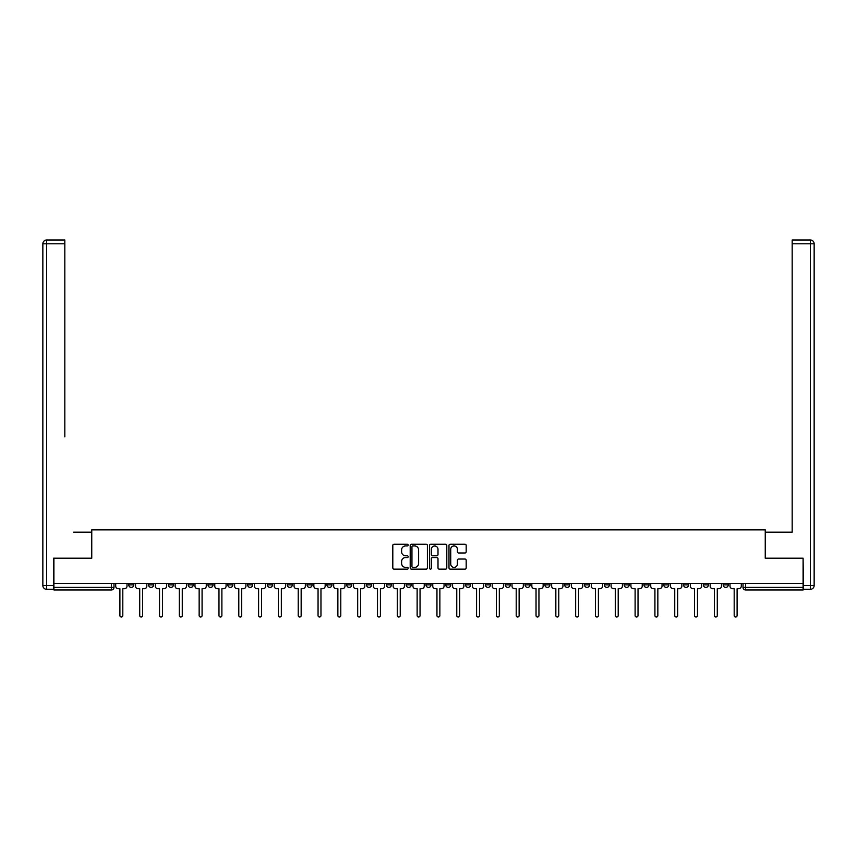 <?xml version="1.0" encoding="UTF-8"?>
<svg xmlns="http://www.w3.org/2000/svg" width="857" height="857" viewBox="0 0 857 857"><rect width="100%" height="100%" fill="white"/><g stroke="black" fill="none" stroke-linecap="round" stroke-linejoin="round"><path stroke-width="1.29" d="M408.178 545.073A0.868 0.868 0 0 0 407.3 544.206L394.059 544.206A1.243 1.243 0 0 0 392.806 545.448L392.806 567.891A1.243 1.243 0 0 0 394.059 569.134L407.3 569.134A0.868 0.868 0 0 0 408.178 568.266A0.868 0.868 0 0 0 407.3 567.388L405.586 567.388A3.985 3.985 0 0 1 401.601 563.403L401.601 561.528A3.985 3.985 0 0 1 405.586 557.543L407.3 557.543A0.868 0.868 0 0 0 408.178 556.664A0.868 0.868 0 0 0 407.3 555.797L405.586 555.797A3.985 3.985 0 0 1 401.601 551.812L401.601 549.937A3.985 3.985 0 0 1 405.586 545.941L407.3 545.941A0.868 0.868 0 0 0 408.178 545.073M663.747 583.467L663.747 584.87L668.835 584.87A2.539 2.539 0 0 1 666.296 587.409A2.539 2.539 0 0 1 663.747 584.87L663.747 583.467M643.939 583.467L643.939 584.87L649.017 584.87A2.539 2.539 0 0 1 646.478 587.409A2.539 2.539 0 0 1 643.939 584.87L643.939 583.467M525.041 583.467L525.041 584.87L530.119 584.87A2.539 2.539 0 0 1 527.58 587.409A2.539 2.539 0 0 1 525.041 584.87L525.041 583.467M505.223 583.467L505.223 584.87L510.301 584.87A2.539 2.539 0 0 1 507.762 587.409A2.539 2.539 0 0 1 505.223 584.87L505.223 583.467M485.405 583.467L485.405 584.87L490.493 584.87A2.539 2.539 0 0 1 487.944 587.409A2.539 2.539 0 0 1 485.405 584.87L485.405 583.467M445.779 583.467L445.779 584.87L450.857 584.87A2.539 2.539 0 0 1 448.318 587.409A2.539 2.539 0 0 1 445.779 584.87L445.779 583.467M406.143 584.87L406.143 583.467L406.143 584.87A2.539 2.539 0 0 0 408.682 587.409A2.539 2.539 0 0 1 406.143 584.87L411.221 584.87A2.539 2.539 0 0 1 408.682 587.409A2.539 2.539 0 0 0 411.221 584.87L411.221 583.467L411.221 584.87M386.325 584.87L386.325 583.467L386.325 584.87A2.539 2.539 0 0 0 388.864 587.409A2.539 2.539 0 0 1 386.325 584.87L391.413 584.87A2.539 2.539 0 0 1 388.864 587.409M366.507 584.87L366.507 583.467L366.507 584.87A2.539 2.539 0 0 0 369.056 587.409A2.539 2.539 0 0 1 366.507 584.87L371.595 584.87A2.539 2.539 0 0 1 369.056 587.409A2.539 2.539 0 0 0 371.595 584.87L371.595 583.467L371.595 584.87M346.699 583.467L346.699 584.87L351.777 584.87A2.539 2.539 0 0 1 349.238 587.409A2.539 2.539 0 0 1 346.699 584.87L346.699 583.467M326.881 583.467L326.881 584.87L331.959 584.87A2.539 2.539 0 0 1 329.42 587.409A2.539 2.539 0 0 1 326.881 584.87L326.881 583.467M307.063 583.467L307.063 584.87L312.141 584.87A2.539 2.539 0 0 1 309.602 587.409A2.539 2.539 0 0 1 307.063 584.87L307.063 583.467M287.245 584.87L287.245 583.467L287.245 584.87A2.539 2.539 0 0 0 289.784 587.409A2.539 2.539 0 0 1 287.245 584.87L292.333 584.87A2.539 2.539 0 0 1 289.784 587.409M247.619 584.87L247.619 583.467L247.619 584.87A2.539 2.539 0 0 0 250.158 587.409A2.539 2.539 0 0 1 247.619 584.87L252.697 584.87A2.539 2.539 0 0 1 250.158 587.409A2.539 2.539 0 0 0 252.697 584.87L252.697 583.467L252.697 584.87M227.801 584.87L227.801 583.467L227.801 584.87A2.539 2.539 0 0 0 230.34 587.409A2.539 2.539 0 0 1 227.801 584.87L232.879 584.87A2.539 2.539 0 0 1 230.34 587.409A2.539 2.539 0 0 0 232.879 584.87L232.879 583.467L232.879 584.87M207.983 584.87L207.983 583.467L207.983 584.87A2.539 2.539 0 0 0 210.522 587.409A2.539 2.539 0 0 1 207.983 584.87L213.061 584.87A2.539 2.539 0 0 1 210.522 587.409A2.539 2.539 0 0 0 213.061 584.87L213.061 583.467L213.061 584.87M188.165 584.87L188.165 583.467L188.165 584.87A2.539 2.539 0 0 0 190.704 587.409A2.539 2.539 0 0 1 188.165 584.87L193.254 584.87A2.539 2.539 0 0 1 190.704 587.409M168.347 584.87L168.347 583.467L168.347 584.87A2.539 2.539 0 0 0 170.897 587.409A2.539 2.539 0 0 1 168.347 584.87L173.435 584.87A2.539 2.539 0 0 1 170.897 587.409A2.539 2.539 0 0 0 173.435 584.87L173.435 583.467L173.435 584.87M148.54 584.87L148.54 583.467L148.54 584.87A2.539 2.539 0 0 0 151.078 587.409A2.539 2.539 0 0 1 148.54 584.87L153.617 584.87A2.539 2.539 0 0 1 151.078 587.409A2.539 2.539 0 0 0 153.617 584.87L153.617 583.467L153.617 584.87M464.944 552.99A1.243 1.243 0 0 0 466.187 551.747L466.187 545.448A1.243 1.243 0 0 0 464.944 544.206L450.225 544.206A1.243 1.243 0 0 0 448.982 545.448L448.982 567.891A1.243 1.243 0 0 0 450.225 569.134L464.944 569.134A1.243 1.243 0 0 0 466.187 567.891L466.187 560.285A1.243 1.243 0 0 0 464.944 559.043L458.645 559.043A1.243 1.243 0 0 0 457.392 560.285L457.392 564.056A3.332 3.332 0 0 1 454.06 567.388A3.332 3.332 0 0 1 450.728 564.056L450.728 549.283A3.332 3.332 0 0 1 454.06 545.941A3.332 3.332 0 0 1 457.392 549.283L457.392 551.747A1.243 1.243 0 0 0 458.645 552.99L464.944 552.99M56.691 239.992L46.664 239.992L64.821 239.992L56.691 239.992L64.821 239.992L64.821 243.806L46.664 243.806L46.664 585.502L53.52 585.502L53.52 558.196L91.753 558.196L91.753 529.862L765.247 529.862L765.247 558.196L803.095 558.196L803.095 583.467L53.905 583.467L53.905 587.409L113.981 587.409L113.981 583.467M53.905 558.196L53.905 583.467M427.407 545.448A1.243 1.243 0 0 0 426.165 544.206L411.446 544.206A1.243 1.243 0 0 0 410.203 545.448L410.203 567.891A1.243 1.243 0 0 0 411.446 569.134L426.165 569.134A1.243 1.243 0 0 0 427.407 567.891L427.407 545.448M430.835 544.206L445.554 544.206A1.243 1.243 0 0 1 446.797 545.448L446.797 567.891A1.243 1.243 0 0 1 445.554 569.134L439.255 569.134A1.243 1.243 0 0 1 438.002 567.891L438.002 558.785A1.243 1.243 0 0 0 436.759 557.543L432.581 557.543A1.243 1.243 0 0 0 431.339 558.785L431.339 568.266A0.868 0.868 0 0 1 430.46 569.134A0.868 0.868 0 0 1 429.593 568.266L429.593 545.448A1.243 1.243 0 0 1 430.835 544.206M743.019 583.467L743.019 587.409L803.095 587.409L803.095 589.948L745.558 589.948A2.539 2.539 0 0 1 743.019 587.409A2.539 2.539 0 0 0 745.558 589.948L745.558 583.467M803.095 583.467L803.095 587.409M113.981 587.409A2.539 2.539 0 0 1 111.442 589.948L53.905 589.948L53.905 587.409M728.279 583.467L728.279 584.87A2.539 2.539 0 0 1 725.74 587.409A2.539 2.539 0 0 1 723.201 584.87A2.539 2.539 0 0 0 725.74 587.409M723.201 583.467L723.201 584.87L728.279 584.87M708.46 583.467L708.46 584.87A2.539 2.539 0 0 1 705.922 587.409A2.539 2.539 0 0 1 703.383 584.87L708.46 584.87M703.383 583.467L703.383 584.87M688.653 583.467L688.653 584.87A2.539 2.539 0 0 1 686.103 587.409A2.539 2.539 0 0 1 683.565 584.87L688.653 584.87M683.565 583.467L683.565 584.87M668.835 583.467L668.835 584.87M649.017 583.467L649.017 584.87L649.017 583.467M629.199 583.467L629.199 584.87A2.539 2.539 0 0 1 626.66 587.409A2.539 2.539 0 0 1 624.121 584.87L629.199 584.87M624.121 583.467L624.121 584.87M609.381 583.467L609.381 584.87A2.539 2.539 0 0 1 606.842 587.409A2.539 2.539 0 0 1 604.303 584.87L609.381 584.87M604.303 583.467L604.303 584.87M589.573 583.467L589.573 584.87A2.539 2.539 0 0 1 587.024 587.409A2.539 2.539 0 0 1 584.485 584.87L589.573 584.87M584.485 583.467L584.485 584.87M569.755 583.467L569.755 584.87A2.539 2.539 0 0 1 567.216 587.409A2.539 2.539 0 0 1 564.667 584.87L569.755 584.87M564.667 583.467L564.667 584.87M549.937 583.467L549.937 584.87A2.539 2.539 0 0 1 547.398 587.409A2.539 2.539 0 0 1 544.859 584.87L549.937 584.87M544.859 583.467L544.859 584.87M530.119 583.467L530.119 584.87A2.539 2.539 0 0 1 527.58 587.409M510.301 583.467L510.301 584.87M490.493 584.87L490.493 583.467L490.493 584.87A2.539 2.539 0 0 1 487.944 587.409M470.675 583.467L470.675 584.87A2.539 2.539 0 0 1 468.136 587.409A2.539 2.539 0 0 1 465.587 584.87A2.539 2.539 0 0 0 468.136 587.409A2.539 2.539 0 0 0 470.675 584.87L465.587 584.87L465.587 583.467M450.857 584.87L450.857 583.467L450.857 584.87A2.539 2.539 0 0 1 448.318 587.409M431.039 583.467L431.039 584.87A2.539 2.539 0 0 1 428.5 587.409A2.539 2.539 0 0 1 425.961 584.87A2.539 2.539 0 0 0 428.5 587.409M425.961 583.467L425.961 584.87L431.039 584.87M391.413 583.467L391.413 584.87L391.413 583.467M351.777 584.87L351.777 583.467L351.777 584.87A2.539 2.539 0 0 1 349.238 587.409M331.959 584.87L331.959 583.467L331.959 584.87A2.539 2.539 0 0 1 329.42 587.409M312.141 584.87L312.141 583.467L312.141 584.87A2.539 2.539 0 0 1 309.602 587.409M292.333 583.467L292.333 584.87L292.333 583.467M272.515 584.87L272.515 583.467L272.515 584.87A2.539 2.539 0 0 1 269.976 587.409A2.539 2.539 0 0 1 267.427 584.87L272.515 584.87A2.539 2.539 0 0 1 269.976 587.409M267.427 583.467L267.427 584.87M193.254 583.467L193.254 584.87L193.254 583.467M133.799 583.467L133.799 584.87A2.539 2.539 0 0 1 131.26 587.409A2.539 2.539 0 0 1 128.721 584.87A2.539 2.539 0 0 0 131.26 587.409A2.539 2.539 0 0 0 133.799 584.87L133.799 583.467M128.721 583.467L128.721 584.87L133.799 584.87M412.817 545.941A0.868 0.868 0 0 0 411.949 546.82L411.949 566.52A0.868 0.868 0 0 0 412.817 567.388L414.627 567.388A3.985 3.985 0 0 0 418.623 563.403L418.623 549.937A3.985 3.985 0 0 0 414.627 545.941L412.817 545.941M438.002 549.348A3.332 3.332 0 0 0 434.67 546.005A3.332 3.332 0 0 0 431.339 549.348L431.339 554.554A1.243 1.243 0 0 0 432.581 555.797L436.759 555.797A1.243 1.243 0 0 0 438.002 554.554L438.002 549.348M115.695 586.134L115.695 583.467L115.695 586.134A2.539 2.539 0 0 0 118.245 588.684L119.894 588.684L119.894 615.54A1.457 1.457 0 0 0 121.351 617.008A1.457 1.457 0 0 0 122.808 615.54L122.808 588.684L124.469 588.684A2.539 2.539 0 0 0 127.007 586.134L127.007 583.467L127.007 586.134M118.245 588.684L119.894 588.684L119.894 615.54M122.808 615.54L122.808 588.684L124.469 588.684M135.513 586.134L135.513 583.467L135.513 586.134A2.539 2.539 0 0 0 138.052 588.684L139.712 588.684L139.712 615.54A1.457 1.457 0 0 0 141.169 617.008A1.457 1.457 0 0 0 142.626 615.54L142.626 588.684L144.276 588.684A2.539 2.539 0 0 0 146.826 586.134L146.826 583.467L146.826 586.134M155.331 586.134L155.331 583.467L155.331 586.134A2.539 2.539 0 0 0 157.87 588.684L159.52 588.684L159.52 615.54A1.457 1.457 0 0 0 160.987 617.008A1.457 1.457 0 0 0 162.444 615.54L162.444 588.684L164.094 588.684A2.539 2.539 0 0 0 166.633 586.134L166.633 583.467L166.633 586.134M91.624 558.196L91.624 532.154L73.595 532.154M64.821 243.806L64.821 436.888M53.52 585.502L53.52 589.316L46.664 589.316A3.814 3.814 0 0 1 42.85 585.502L42.85 243.806A3.814 3.814 0 0 1 46.664 239.992A3.814 3.814 0 0 0 42.85 243.806A3.814 3.814 0 0 1 46.664 239.992A3.814 3.814 0 0 0 42.85 243.806L46.664 243.806L46.664 239.992M783.405 532.154L792.179 532.154L792.179 239.992L810.336 239.992L792.179 239.992M765.376 558.196L765.376 532.154L792.179 532.154L792.179 436.888M803.48 585.502L810.336 585.502L810.336 243.806L814.15 243.806A3.814 3.814 0 0 0 810.336 239.992A3.814 3.814 0 0 1 814.15 243.806L814.15 585.502A3.814 3.814 0 0 1 810.336 589.316L803.48 589.316L803.095 558.196M138.052 588.684L139.712 588.684L139.712 615.54M142.626 615.54L142.626 588.684L144.276 588.684M157.87 588.684L159.52 588.684L159.52 615.54M162.444 615.54L162.444 588.684L164.094 588.684M175.149 586.134L175.149 583.467L175.149 586.134A2.539 2.539 0 0 0 177.688 588.684L179.338 588.684L179.338 615.54A1.457 1.457 0 0 0 180.795 617.008A1.457 1.457 0 0 0 182.262 615.54L182.262 588.684L183.912 588.684A2.539 2.539 0 0 0 186.451 586.134L186.451 583.467L186.451 586.134M194.968 586.134L194.968 583.467L194.968 586.134A2.539 2.539 0 0 0 197.506 588.684L199.156 588.684L199.156 615.54A1.457 1.457 0 0 0 200.613 617.008A1.457 1.457 0 0 0 202.081 615.54L202.081 588.684L203.73 588.684A2.539 2.539 0 0 0 206.269 586.134L206.269 583.467L206.269 586.134M214.775 586.134L214.775 583.467L214.775 586.134A2.539 2.539 0 0 0 217.324 588.684L218.974 588.684L218.974 615.54A1.457 1.457 0 0 0 220.431 617.008A1.457 1.457 0 0 0 221.888 615.54L221.888 588.684L223.548 588.684A2.539 2.539 0 0 0 226.087 586.134L226.087 583.467L226.087 586.134M177.688 588.684L179.338 588.684L179.338 615.54M182.262 615.54L182.262 588.684L183.912 588.684M197.506 588.684L199.156 588.684L199.156 615.54M202.081 615.54L202.081 588.684L203.73 588.684M217.324 588.684L218.974 588.684L218.974 615.54M221.888 615.54L221.888 588.684L223.548 588.684M234.593 586.134L234.593 583.467L234.593 586.134A2.539 2.539 0 0 0 237.132 588.684L238.792 588.684L238.792 615.54A1.457 1.457 0 0 0 240.249 617.008A1.457 1.457 0 0 0 241.706 615.54L241.706 588.684L243.356 588.684A2.539 2.539 0 0 0 245.905 586.134L245.905 583.467L245.905 586.134M237.132 588.684L238.792 588.684L238.792 615.54M241.706 615.54L241.706 588.684L243.356 588.684M254.411 586.134L254.411 583.467L254.411 586.134A2.539 2.539 0 0 0 256.95 588.684L258.6 588.684L258.6 615.54A1.457 1.457 0 0 0 260.067 617.008A1.457 1.457 0 0 0 261.524 615.54L261.524 588.684L263.174 588.684A2.539 2.539 0 0 0 265.713 586.134L265.713 583.467L265.713 586.134M256.95 588.684L258.6 588.684L258.6 615.54M261.524 615.54L261.524 588.684L263.174 588.684M274.229 586.134L274.229 583.467L274.229 586.134A2.539 2.539 0 0 0 276.768 588.684L278.418 588.684L278.418 615.54A1.457 1.457 0 0 0 279.875 617.008A1.457 1.457 0 0 0 281.342 615.54L281.342 588.684L282.992 588.684A2.539 2.539 0 0 0 285.531 586.134L285.531 583.467L285.531 586.134M276.768 588.684L278.418 588.684L278.418 615.54M281.342 615.54L281.342 588.684L282.992 588.684M294.047 586.134L294.047 583.467L294.047 586.134A2.539 2.539 0 0 0 296.586 588.684L298.236 588.684L298.236 615.54A1.457 1.457 0 0 0 299.693 617.008A1.457 1.457 0 0 0 301.161 615.54L301.161 588.684L302.81 588.684A2.539 2.539 0 0 0 305.349 586.134L305.349 583.467L305.349 586.134M296.586 588.684L298.236 588.684L298.236 615.54M301.161 615.54L301.161 588.684L302.81 588.684M313.855 586.134L313.855 583.467L313.855 586.134A2.539 2.539 0 0 0 316.404 588.684L318.054 588.684L318.054 615.54A1.457 1.457 0 0 0 319.511 617.008A1.457 1.457 0 0 0 320.968 615.54L320.968 588.684L322.628 588.684A2.539 2.539 0 0 0 325.167 586.134L325.167 583.467L325.167 586.134M333.673 586.134L333.673 583.467L333.673 586.134A2.539 2.539 0 0 0 336.212 588.684L337.872 588.684L337.872 615.54A1.457 1.457 0 0 0 339.329 617.008A1.457 1.457 0 0 0 340.786 615.54L340.786 588.684L342.436 588.684A2.539 2.539 0 0 0 344.985 586.134L344.985 583.467L344.985 586.134M353.491 586.134L353.491 583.467L353.491 586.134A2.539 2.539 0 0 0 356.03 588.684L357.68 588.684L357.68 615.54A1.457 1.457 0 0 0 359.147 617.008A1.457 1.457 0 0 0 360.604 615.54L360.604 588.684L362.254 588.684A2.539 2.539 0 0 0 364.793 586.134L364.793 583.467L364.793 586.134M373.309 586.134L373.309 583.467L373.309 586.134A2.539 2.539 0 0 0 375.848 588.684L377.498 588.684L377.498 615.54A1.457 1.457 0 0 0 378.955 617.008A1.457 1.457 0 0 0 380.422 615.54L380.422 588.684L382.072 588.684A2.539 2.539 0 0 0 384.611 586.134L384.611 583.467L384.611 586.134M393.127 586.134L393.127 583.467L393.127 586.134A2.539 2.539 0 0 0 395.666 588.684L397.316 588.684L397.316 615.54A1.457 1.457 0 0 0 398.773 617.008A1.457 1.457 0 0 0 400.24 615.54L400.24 588.684L401.89 588.684A2.539 2.539 0 0 0 404.429 586.134L404.429 583.467L404.429 586.134M412.935 586.134L412.935 583.467L412.935 586.134A2.539 2.539 0 0 0 415.484 588.684L417.134 588.684L417.134 615.54A1.457 1.457 0 0 0 418.591 617.008A1.457 1.457 0 0 0 420.048 615.54L420.048 588.684L421.708 588.684A2.539 2.539 0 0 0 424.247 586.134L424.247 583.467L424.247 586.134M316.404 588.684L318.054 588.684L318.054 615.54M320.968 615.54L320.968 588.684L322.628 588.684M336.212 588.684L337.872 588.684L337.872 615.54M340.786 615.54L340.786 588.684L342.436 588.684M356.03 588.684L357.68 588.684L357.68 615.54M360.604 615.54L360.604 588.684L362.254 588.684M375.848 588.684L377.498 588.684L377.498 615.54M380.422 615.54L380.422 588.684L382.072 588.684M395.666 588.684L397.316 588.684L397.316 615.54M400.24 615.54L400.24 588.684L401.89 588.684M415.484 588.684L417.134 588.684L417.134 615.54M420.048 615.54L420.048 588.684L421.708 588.684M432.753 586.134L432.753 583.467L432.753 586.134A2.539 2.539 0 0 0 435.292 588.684L436.952 588.684L436.952 615.54A1.457 1.457 0 0 0 438.409 617.008A1.457 1.457 0 0 0 439.866 615.54L439.866 588.684L441.516 588.684A2.539 2.539 0 0 0 444.065 586.134L444.065 583.467L444.065 586.134M435.292 588.684L436.952 588.684L436.952 615.54M439.866 615.54L439.866 588.684L441.516 588.684M452.571 586.134L452.571 583.467L452.571 586.134A2.539 2.539 0 0 0 455.11 588.684L456.76 588.684L456.76 615.54A1.457 1.457 0 0 0 458.227 617.008A1.457 1.457 0 0 0 459.684 615.54L459.684 588.684L461.334 588.684A2.539 2.539 0 0 0 463.873 586.134L463.873 583.467L463.873 586.134M455.11 588.684L456.76 588.684L456.76 615.54M459.684 615.54L459.684 588.684L461.334 588.684M472.389 586.134L472.389 583.467L472.389 586.134A2.539 2.539 0 0 0 474.928 588.684L476.578 588.684L476.578 615.54A1.457 1.457 0 0 0 478.045 617.008A1.457 1.457 0 0 0 479.502 615.54L479.502 588.684L481.152 588.684A2.539 2.539 0 0 0 483.691 586.134L483.691 583.467L483.691 586.134M474.928 588.684L476.578 588.684L476.578 615.54M479.502 615.54L479.502 588.684L481.152 588.684M492.207 586.134L492.207 583.467L492.207 586.134A2.539 2.539 0 0 0 494.746 588.684L496.396 588.684L496.396 615.54A1.457 1.457 0 0 0 497.853 617.008A1.457 1.457 0 0 0 499.32 615.54L499.32 588.684L500.97 588.684A2.539 2.539 0 0 0 503.509 586.134L503.509 583.467L503.509 586.134M494.746 588.684L496.396 588.684L496.396 615.54M499.32 615.54L499.32 588.684L500.97 588.684M512.015 586.134L512.015 583.467L512.015 586.134A2.539 2.539 0 0 0 514.564 588.684L516.214 588.684L516.214 615.54A1.457 1.457 0 0 0 517.671 617.008A1.457 1.457 0 0 0 519.128 615.54L519.128 588.684L520.788 588.684A2.539 2.539 0 0 0 523.327 586.134L523.327 583.467L523.327 586.134M514.564 588.684L516.214 588.684L516.214 615.54M519.128 615.54L519.128 588.684L520.788 588.684M531.833 586.134L531.833 583.467L531.833 586.134A2.539 2.539 0 0 0 534.372 588.684L536.032 588.684L536.032 615.54A1.457 1.457 0 0 0 537.489 617.008A1.457 1.457 0 0 0 538.946 615.54L538.946 588.684L540.596 588.684A2.539 2.539 0 0 0 543.145 586.134L543.145 583.467L543.145 586.134M534.372 588.684L536.032 588.684L536.032 615.54M538.946 615.54L538.946 588.684L540.596 588.684M551.651 586.134L551.651 583.467L551.651 586.134A2.539 2.539 0 0 0 554.19 588.684L555.839 588.684L555.839 615.54A1.457 1.457 0 0 0 557.307 617.008A1.457 1.457 0 0 0 558.764 615.54L558.764 588.684L560.414 588.684A2.539 2.539 0 0 0 562.953 586.134L562.953 583.467L562.953 586.134M554.19 588.684L555.839 588.684L555.839 615.54M558.764 615.54L558.764 588.684L560.414 588.684M571.469 586.134L571.469 583.467L571.469 586.134A2.539 2.539 0 0 0 574.008 588.684L575.658 588.684L575.658 615.54A1.457 1.457 0 0 0 577.125 617.008A1.457 1.457 0 0 0 578.582 615.54L578.582 588.684L580.232 588.684A2.539 2.539 0 0 0 582.771 586.134L582.771 583.467L582.771 586.134M574.008 588.684L575.658 588.684L575.658 615.54M578.582 615.54L578.582 588.684L580.232 588.684M591.287 586.134L591.287 583.467L591.287 586.134A2.539 2.539 0 0 0 593.826 588.684L595.476 588.684L595.476 615.54A1.457 1.457 0 0 0 596.933 617.008A1.457 1.457 0 0 0 598.4 615.54L598.4 588.684L600.05 588.684A2.539 2.539 0 0 0 602.589 586.134L602.589 583.467L602.589 586.134M593.826 588.684L595.476 588.684L595.476 615.54M598.4 615.54L598.4 588.684L600.05 588.684M611.095 586.134L611.095 583.467L611.095 586.134A2.539 2.539 0 0 0 613.644 588.684L615.294 588.684L615.294 615.54A1.457 1.457 0 0 0 616.751 617.008A1.457 1.457 0 0 0 618.208 615.54L618.208 588.684L619.868 588.684A2.539 2.539 0 0 0 622.407 586.134L622.407 583.467L622.407 586.134M613.644 588.684L615.294 588.684L615.294 615.54M618.208 615.54L618.208 588.684L619.868 588.684M630.913 586.134L630.913 583.467L630.913 586.134A2.539 2.539 0 0 0 633.452 588.684L635.112 588.684L635.112 615.54A1.457 1.457 0 0 0 636.569 617.008A1.457 1.457 0 0 0 638.026 615.54L638.026 588.684L639.676 588.684A2.539 2.539 0 0 0 642.225 586.134L642.225 583.467L642.225 586.134M633.452 588.684L635.112 588.684L635.112 615.54M638.026 615.54L638.026 588.684L639.676 588.684M650.731 586.134L650.731 583.467L650.731 586.134A2.539 2.539 0 0 0 653.27 588.684L654.919 588.684L654.919 615.54A1.457 1.457 0 0 0 656.387 617.008A1.457 1.457 0 0 0 657.844 615.54L657.844 588.684L659.494 588.684A2.539 2.539 0 0 0 662.033 586.134L662.033 583.467L662.033 586.134M653.27 588.684L654.919 588.684L654.919 615.54M657.844 615.54L657.844 588.684L659.494 588.684M670.549 586.134L670.549 583.467L670.549 586.134A2.539 2.539 0 0 0 673.088 588.684L674.738 588.684L674.738 615.54A1.457 1.457 0 0 0 676.205 617.008A1.457 1.457 0 0 0 677.662 615.54L677.662 588.684L679.312 588.684A2.539 2.539 0 0 0 681.851 586.134L681.851 583.467L681.851 586.134M673.088 588.684L674.738 588.684L674.738 615.54M677.662 615.54L677.662 588.684L679.312 588.684M690.367 586.134L690.367 583.467L690.367 586.134A2.539 2.539 0 0 0 692.906 588.684L694.556 588.684L694.556 615.54A1.457 1.457 0 0 0 696.013 617.008A1.457 1.457 0 0 0 697.48 615.54L697.48 588.684L699.13 588.684A2.539 2.539 0 0 0 701.669 586.134L701.669 583.467L701.669 586.134M692.906 588.684L694.556 588.684L694.556 615.54M697.48 615.54L697.48 588.684L699.13 588.684M710.174 586.134L710.174 583.467L710.174 586.134A2.539 2.539 0 0 0 712.724 588.684L714.374 588.684L714.374 615.54A1.457 1.457 0 0 0 715.831 617.008A1.457 1.457 0 0 0 717.288 615.54L717.288 588.684L718.948 588.684A2.539 2.539 0 0 0 721.487 586.134L721.487 583.467L721.487 586.134M712.724 588.684L714.374 588.684L714.374 615.54M717.288 615.54L717.288 588.684L718.948 588.684M729.993 586.134L729.993 583.467L729.993 586.134A2.539 2.539 0 0 0 732.531 588.684L734.192 588.684L734.192 615.54A1.457 1.457 0 0 0 735.649 617.008A1.457 1.457 0 0 0 737.106 615.54L737.106 588.684L738.755 588.684A2.539 2.539 0 0 0 741.305 586.134L741.305 583.467L741.305 586.134M732.531 588.684L734.192 588.684L734.192 615.54M737.106 615.54L737.106 588.684L738.755 588.684M111.442 583.467L111.442 589.948M46.664 589.316L46.664 585.502L42.85 585.502M810.336 239.992L810.336 243.806L792.179 243.806M814.15 585.502L810.336 585.502L810.336 589.316"/></g></svg>
